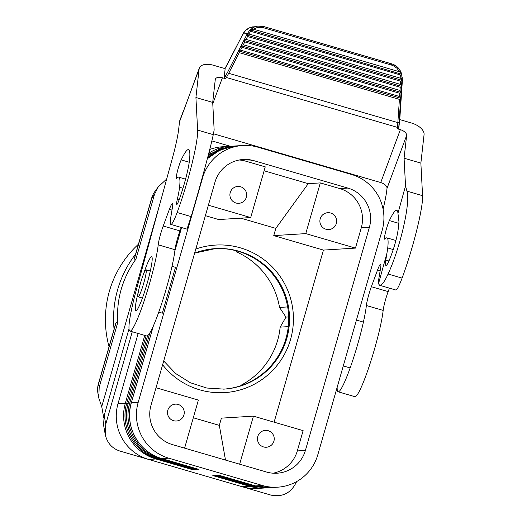 <?xml version="1.0" encoding="UTF-8"?>
<svg xmlns="http://www.w3.org/2000/svg" width="522" height="522" viewBox="0 0 522 522"><rect width="100%" height="100%" fill="white"/><g stroke="black" fill="none" stroke-linecap="round" stroke-linejoin="round"><path stroke-width="0.78" d="M171.992 210.079L169.396 209.322A14.068 1.566 -73.7 0 1 172.469 203.482A14.068 1.566 -73.7 0 1 172.423 207.488L170.955 216.238A28.69 3.197 106.3 0 0 170.864 224.421L187 229.125L191.137 216.591C199.632 188.129 211.423 144.437 213.25 134.65L214.15 130.063L212.702 102.41L215.26 79.657A7.04 3.778 -159.7 0 1 215.377 79.168A7.04 3.778 -159.7 0 1 222.405 77.778L212.774 103.741M401.496 86.561L400.23 87.252L244.772 41.917L243.794 40.579L238.508 50.915L240.564 50.145L399.604 96.524L400.707 98.214L402.038 78.502L401.666 74.228L400.622 75.005L250.697 31.287L248.818 34.008L400.831 78.333L401.933 80.023M238.508 50.915L400.707 98.214M386.9 253.333A31.437 3.504 -73.7 0 0 387.729 247.937A59.593 6.642 -73.7 0 0 386.926 237.869A59.593 6.642 -73.7 0 0 384.995 238.998A10.557 1.174 -73.7 0 1 384.649 239.2A10.557 1.174 -73.7 0 1 385.197 233.634A10.557 1.174 -73.7 0 1 388.251 223.312A10.557 1.174 -73.7 0 1 389.366 220.597A65.106 7.256 -73.7 0 1 396.733 210.307A65.106 7.256 -73.7 0 1 397.947 213.315L398.945 221.7C398.364 233.321 394.932 246.671 388.642 261.75C387.487 264.282 386.574 265.509 385.908 265.417C385.243 265.072 385.21 263.29 385.81 260.08L386.9 253.333L378.489 283.779A28.69 3.197 106.3 0 1 379.116 276.934L380.59 268.191A14.068 1.566 -73.7 0 0 380.636 264.178A14.068 1.566 -73.7 0 0 377.556 270.018L371.364 286.715A14.074 1.566 -73.7 0 0 366.372 305.52A49.27 5.494 -73.7 0 1 348.905 371.338A49.27 5.494 -73.7 0 1 338.125 391.794A49.27 5.494 -73.7 0 1 337.166 387.265M181.271 227.455L179.986 230.913A14.074 1.566 -73.7 0 0 174.994 249.718A49.27 5.494 -73.7 0 1 157.527 315.536A49.27 5.494 -73.7 0 1 146.747 335.985L129.958 331.092A49.27 5.494 -73.7 0 1 136.523 289.195L172.521 157.703A42.23 4.705 -73.7 0 0 178.713 128.927L179.503 121.9L199.117 69.008L195.92 97.516L212.702 102.41M238.326 51.136L239.272 52.676L399.415 99.376L397.849 122.611L399.049 122.833L398.834 126.683L397.346 127.355L226.372 77.504L225.471 78.672L224.166 77.497L225.263 76.068L226.372 77.504L228.721 73.295L397.849 122.611L397.281 128.771L400.354 129.665A7.04 3.778 -159.7 0 1 406.638 135.459L387.017 188.351A7.04 3.778 -159.7 0 0 380.734 182.556L213.426 133.769M406.945 191.13L422.572 195.685A56.839 6.336 -73.7 0 1 402.09 278.102L388.087 274.024C400.583 246.723 410.638 202.529 406.945 191.13L405.529 185.865L404.08 158.212L420.869 163.105L424.066 134.604A14.074 7.556 20.3 0 0 411.499 123.016L399.748 119.59L398.756 128.412L397.281 128.771M422.572 195.685L420.869 163.105M177.33 199.293A31.437 3.504 -73.7 0 0 179.568 187.241A59.593 6.642 -73.7 0 0 178.765 177.167A59.593 6.642 -73.7 0 0 176.827 178.296A10.557 1.174 -73.7 0 1 176.488 178.498A10.557 1.174 -73.7 0 1 177.036 172.932A10.557 1.174 -73.7 0 1 180.09 162.61A10.557 1.174 -73.7 0 1 181.206 159.895A65.106 7.256 -73.7 0 1 188.566 149.605A65.106 7.256 -73.7 0 1 189.44 160.606A29.911 3.334 -73.7 0 1 178.837 200.572A9.331 1.037 -73.7 0 1 176.795 204.441A9.331 1.037 -73.7 0 1 177.33 199.293L179.118 199.809M129.958 331.092A49.27 5.494 -73.7 0 0 140.738 310.642A49.27 5.494 -73.7 0 0 158.212 244.818A14.074 1.566 -73.7 0 1 163.203 226.013L169.396 209.322M405.529 185.865L397.947 213.315M388.087 274.024C384.518 281.808 381.719 285.573 379.677 285.306L378.489 283.779M402.09 278.102A28.69 3.197 106.3 0 1 395.813 290.01L379.677 285.306M195.92 97.516L197.623 130.089A56.839 6.336 -73.7 0 1 177.134 212.506A28.69 3.197 106.3 0 1 170.864 224.421M138.467 291.263A28.155 3.139 -73.7 0 0 135.87 310.825A28.155 3.139 -73.7 0 0 142.03 299.132A28.155 3.139 -73.7 0 0 150.179 271.603A28.155 3.139 -73.7 0 0 151.634 256.765A28.155 3.139 -73.7 0 0 145.475 268.452A28.155 3.139 -73.7 0 0 143.309 274.65M404.08 158.212L406.638 135.459M225.471 78.672L222.405 77.778M179.503 121.9A21.115 11.334 20.3 0 1 179.849 120.432L182.739 112.635A21.115 11.334 20.3 0 0 182.393 114.103L199.352 68.03A14.074 7.556 20.3 0 1 213.407 65.25L225.158 68.676L224.166 77.497M199.352 68.03A14.074 7.556 20.3 0 0 199.117 69.008M389.432 288.151L388.153 291.609A14.074 1.566 -73.7 0 0 383.161 310.414L366.372 305.52M338.125 391.794L354.914 396.687A49.27 5.494 -73.7 0 0 365.694 376.238A49.27 5.494 -73.7 0 0 383.161 310.414M383.089 209.133A42.23 4.705 -73.7 0 0 386.874 189.63L387.017 188.351M399.049 122.833L400.7 98.482M241.255 45.538L243.317 44.768L400.015 90.463L401.118 92.153M241.079 45.753L401.105 92.42M401.085 92.622L399.819 93.314L242.019 47.3L241.04 45.956M250.058 29.832L247.454 33.428L242.926 34.067L245.745 30.322L249.562 27.79L257.764 26.1L254.462 26.987L250.058 29.832L401.666 74.228M263.714 26.544L257.764 26.1L263.74 26.537L263.545 27.757L261.124 27.294L257.313 27.516L253.287 29.134L250.292 29.656M401.522 73.706L399.343 69.237L397.692 67.338L392.596 64.154L263.754 26.55M253.287 29.134L399.519 71.768L401.607 74.02M402.221 77.373L402.371 80.564L401.666 74.241M239.272 52.676L228.721 73.295L227.331 72.76L238.293 51.332M249.953 29.989L250.697 31.287M399.519 71.768L396.922 68.225L393.79 65.981L391.493 65.067L391.663 63.847M263.74 26.537L391.689 63.847C396.655 65.452 399.937 68.747 401.535 73.733L401.542 73.765M402.371 80.564L399.767 119.597L402.371 80.558L402.038 78.502L400.831 78.287L400.622 75.005M248.844 33.963L247.454 33.428L246.58 35L247.526 36.54L400.635 81.191L401.901 80.499M401.529 86.084L400.42 84.394L246.064 39.391L243.833 40.377L401.516 86.358M246.762 34.778L248.818 34.008M400.674 98.684L399.415 99.376M246.58 35L401.92 80.297M253.242 26.739C248.335 27.653 244.877 30.1 242.867 34.093L228.062 63.123M257.796 436.464A8.443 8.385 86.4 0 0 266.377 447.243A8.443 8.385 86.4 0 0 273.906 441.162A8.443 8.385 86.4 0 0 265.326 430.382A8.443 8.385 86.4 0 0 257.796 436.464M239.65 464.202L253.431 416.145L303.125 430.63L297.305 450.917A31.672 31.451 -93.6 0 1 273.097 473.2M184.592 448.144L198.373 400.087L156.026 387.742M183.927 414.925A8.443 8.385 86.4 0 0 175.346 404.145A8.443 8.385 86.4 0 0 167.81 410.227A8.443 8.385 86.4 0 0 176.397 421.006A8.443 8.385 86.4 0 0 183.927 414.925M239.154 160A31.672 31.451 -93.6 0 1 245.777 161.174L265.248 166.851L250.71 217.557L208.369 205.211M246.351 197.238A8.443 8.385 86.4 0 0 237.764 186.458A8.443 8.385 86.4 0 0 230.235 192.54A8.443 8.385 86.4 0 0 238.815 203.319A8.443 8.385 86.4 0 0 246.351 197.238M239.898 251.839L236.734 252.035A73.902 73.387 -93.6 0 1 279.531 307.432L287.661 306.929M197.486 468.984A3.517 0.391 106.3 0 1 197.166 469.422L198.66 469.324A3.517 0.391 106.3 0 1 198.647 469.324A3.517 0.391 106.3 0 1 198.628 469.317M129.038 328.769L104.198 415.395L103.558 424.999L105.222 434.376C107.062 442.826 111.949 448.391 119.884 451.06L148.587 459.432A45.049 44.729 86.4 0 1 118.018 403.637L138.134 333.48M253.881 160.672L347.893 188.083A31.672 31.451 86.4 0 1 369.387 227.318L305.416 450.408A31.672 31.451 -93.6 0 1 266.474 472.018L172.469 444.607A31.672 31.451 86.4 0 1 150.975 405.372L214.947 182.282A31.672 31.451 -93.6 0 1 253.881 160.672L245.777 161.174M242.73 145.507A45.049 44.729 -93.6 0 0 202.549 177.93L138.186 402.377A45.049 44.729 86.4 0 0 168.756 458.179L262.429 485.493A45.049 44.729 86.4 0 0 317.813 454.76L382.169 230.313A45.049 44.729 -93.6 0 0 351.606 174.511L257.927 147.197A45.049 44.729 -93.6 0 0 242.73 145.507L235.866 145.932A45.049 44.729 -93.6 0 0 207.345 158.695M356.435 320.077L362.666 321.898M214.849 248.642A70.385 69.889 -93.6 0 1 285.952 338.497A70.385 69.889 -93.6 0 1 223.586 389.138M172.019 266.305L175.49 267.316L162.335 313.18L158.76 312.136M288.281 326.628L280.177 327.131L285.965 317.102L279.531 307.432M285.965 317.102L288.666 316.939M105.222 434.376L105.757 424.19L132.262 331.764M118.018 403.637L125.339 403.18A45.049 44.729 86.4 0 0 155.908 458.975L148.587 459.432L270.97 495.117C282.767 497.42 291.315 492.912 296.613 481.591M369.387 227.318L361.276 227.82L355.462 248.1L305.775 233.615L320.312 182.909L308.254 183.659L264.119 170.792M320.312 182.909L339.783 188.586A31.672 31.451 86.4 0 1 361.276 227.82M305.775 233.615L273.756 235.605L275.825 228.375L308.254 183.659M250.71 217.557L218.692 219.547L205.374 215.664M355.462 248.1L323.444 250.09L273.756 235.605M274.102 422.174L323.444 250.09M275.825 228.375L240.831 218.17M330.596 213.015A8.443 8.385 86.4 0 0 320.214 218.777A8.443 8.385 86.4 0 0 328.795 229.556A8.443 8.385 86.4 0 0 330.596 213.015M242.267 486.745A45.049 44.729 86.4 0 0 257.463 488.442L264.784 487.985A45.049 44.729 -93.6 0 1 249.581 486.295L242.26 486.745M160.039 203.299L101.738 406.605L98.769 397.999L99.2 387.239L117.776 322.446L116.119 322.55L115.851 322.988L98.423 383.768A21.115 0.842 16 0 1 98.58 383.716L116.119 322.55M242.671 385.092L241.112 385.19A73.902 73.387 -93.6 0 0 277.671 340.2A73.902 73.387 -93.6 0 0 280.177 327.131M253.431 416.145L221.413 418.135L219.338 425.365L225.497 460.071M138.2 296.822A14.074 1.566 -73.7 0 0 143.739 283.198A14.074 1.566 -73.7 0 0 146.016 269.789A14.074 1.566 -73.7 0 0 145.951 269.783A14.074 1.566 -73.7 0 0 140.49 283.139A14.074 1.566 -73.7 0 0 138.134 296.816A14.074 1.566 -73.7 0 0 138.2 296.822M195.985 469.076A3.517 0.391 106.3 0 1 195.665 469.513L197.166 469.422A3.517 0.391 106.3 0 1 197.146 469.415A3.517 0.391 106.3 0 1 197.133 469.408M192.996 469.265A3.517 0.391 106.3 0 1 192.67 469.696L195.665 469.513A3.517 0.391 106.3 0 1 195.652 469.513A3.517 0.391 106.3 0 1 195.639 469.5L158.884 458.792C135.74 452.685 121.091 425.939 128.308 403.004L129.71 403.284M277.632 487.189L270.774 487.613A45.049 44.729 -93.6 0 1 255.571 485.917L218.803 475.203L214.314 475.477L212.819 475.575L249.581 486.295A3.517 0.391 -73.7 0 0 249.901 485.858M219.338 425.365L193.297 417.77M349.518 367.762L343.28 365.942M235.461 250.58L236.734 252.035M117.776 322.446C116.974 311.21 118.116 300.183 121.202 289.351C124.321 278.539 129.234 268.458 135.935 259.121L134.232 258.892L151.661 198.112A21.115 0.842 16 0 1 151.817 198.06A21.115 20.032 -144.1 0 1 154.864 191.535A21.115 21.115 0 0 0 151.661 198.112M114.057 329.245A105.575 104.837 -93.6 0 1 117.665 289.573A105.575 104.837 -93.6 0 1 135.609 254.083M194.491 469.174A3.517 0.391 106.3 0 1 194.171 469.604A3.517 0.391 106.3 0 1 194.151 469.604A3.517 0.391 106.3 0 1 194.138 469.598L157.39 458.884C134.239 452.776 119.59 426.037 126.813 403.095L128.216 403.382M211.86 140.901L230.313 146.277M109.052 346.719A102.058 101.34 -93.6 0 1 109.379 291.276A102.058 101.34 -93.6 0 1 138.441 244.218M135.935 259.121L154.519 194.328L158.199 186.941L166.688 179.02M101.738 406.605L103.682 417.541M209.733 149.494A45.049 44.729 -93.6 0 1 222.561 146.76L229.876 146.304A45.049 44.729 -93.6 0 1 230.626 146.264L229.876 146.304A45.049 44.729 -93.6 0 0 208.793 153.155M240.655 385.791L241.112 385.19M393.288 249.562L387.729 247.937M400.354 129.665L380.734 182.556M182.968 188.233L179.568 187.241M174.994 249.718L158.212 244.818M177.134 212.506L191.137 216.591M388.975 261.007L385.81 260.08M189.232 162.238L181.206 159.895M398.906 223.377L389.366 220.597M197.623 130.089L213.25 134.65M398.834 126.683L398.756 128.412M388.153 291.609L371.364 286.715M380.153 270.774L377.556 270.018M179.986 230.913L163.203 226.013M391.493 65.067L263.545 27.757M224.956 68.617L242.88 34.158M247.526 36.54L246.064 39.391M400.42 84.394L400.635 81.191M242.019 47.3L240.564 50.145M244.772 41.917L243.317 44.768M400.015 90.463L400.23 87.252M399.604 96.524L399.819 93.314M246.547 35.196L244.009 40.155M225.002 68.63L228.114 63.031M225.263 76.068L227.331 72.76M254.397 485.577A3.517 0.391 106.3 0 1 254.07 486.015A3.517 0.391 106.3 0 1 254.057 486.015A3.517 0.391 106.3 0 1 254.044 486.002L217.302 475.294M126.722 403.473L125.339 403.18L144.77 335.411M156.235 458.531A3.517 0.391 106.3 0 1 155.908 458.975L192.67 469.696M126.239 405.287A43.92 43.613 86.4 0 0 127.857 431.263M127.74 405.196A43.92 43.613 86.4 0 0 129.352 431.172M194.628 253.118A70.385 69.889 -93.6 0 1 215.266 248.616A70.385 69.889 -93.6 0 1 286.787 338.445A70.385 69.889 -93.6 0 1 224.003 389.118L206.777 388.035L190.328 382.73L175.673 373.53L163.699 360.989M153.396 325.839L131.329 402.808A45.049 44.729 86.4 0 0 161.898 458.603L198.66 469.324L161.879 458.603A3.517 0.391 106.3 0 1 161.879 458.603L168.756 458.179M104.198 415.395L105.757 424.19M347.893 188.083L339.783 188.586M305.416 450.408L297.305 450.917M157.735 458.433A3.517 0.391 106.3 0 1 157.403 458.884A3.517 0.391 106.3 0 1 157.39 458.884M98.423 383.768A21.115 21.115 0 0 0 97.934 393.281A21.115 20.469 169.9 0 1 98.58 383.716L99.2 387.239M252.896 485.675A3.517 0.391 106.3 0 1 252.576 486.106A3.517 0.391 106.3 0 1 252.557 486.106A3.517 0.391 106.3 0 1 252.544 486.099L215.801 475.385M159.23 458.342A3.517 0.391 106.3 0 1 158.903 458.792A3.517 0.391 106.3 0 1 158.884 458.792M131.211 403.193L129.802 402.906L149.892 332.847M270.774 487.613L255.552 485.917A3.517 0.391 -73.7 0 0 255.552 485.917A3.517 0.391 -73.7 0 0 255.571 485.917L262.429 485.493M195.789 249.072A73.902 73.387 -93.6 0 1 270.474 265.189A73.902 73.387 -93.6 0 1 290.558 339.398A73.902 73.387 -93.6 0 1 234.3 391.35A73.902 73.387 -93.6 0 1 162.61 364.787M202.549 177.93L202.158 177.956M181.584 227.546L174.831 251.095M153.331 325.982L131.303 402.814L138.186 402.377M160.73 458.251A3.517 0.391 106.3 0 1 160.398 458.701A3.517 0.391 106.3 0 1 160.385 458.694C137.234 452.587 122.585 425.848 129.802 402.906M265.535 487.933A45.049 44.729 -93.6 0 1 264.784 487.985L265.535 487.933M251.402 485.767A3.517 0.391 106.3 0 1 251.075 486.197A3.517 0.391 106.3 0 1 251.062 486.197A3.517 0.391 106.3 0 1 251.049 486.191M130.728 405.013A43.92 43.613 86.4 0 0 132.347 430.983M129.234 405.105A43.92 43.613 86.4 0 0 130.846 431.074M134.278 259.225L151.817 198.06L154.519 194.328M395.937 240.498L386.926 237.869M185.558 179.15L178.765 177.167M182.739 112.635L183.124 111.78M147.589 335.763L128.308 403.004M208.513 154.244L232.12 146.173M146.108 335.803L126.813 403.095M150.303 271.042L146.016 269.789M208.187 155.504L219.821 148.94L233.621 146.075M181.558 227.54L174.85 250.952M161.879 458.603C138.735 452.496 124.079 425.756 131.303 402.814M214.307 475.477L251.062 486.197L267.029 487.842M252.557 486.106L268.523 487.744M254.057 486.015L270.024 487.652M218.796 475.203L255.552 485.917M97.934 393.281L98.769 397.999M207.802 156.965L220.186 149.292L235.115 145.984M158.199 186.941L154.864 191.535M207.351 158.675L220.467 149.723L235.866 145.932M160.385 458.694L197.146 469.415M142.421 298.069L138.134 296.816M194.628 253.124L215.266 248.616"/></g></svg>
